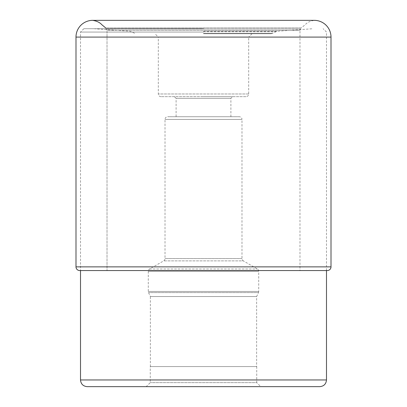 <?xml version="1.0" encoding="UTF-8"?>
<svg xmlns="http://www.w3.org/2000/svg" width="407" height="407" viewBox="0 0 407 407"><rect width="100%" height="100%" fill="white"/><g stroke="black" fill="none" stroke-linecap="round" stroke-linejoin="round"><path stroke-width="0.31" stroke-dasharray="2.04 1.53" d="M314.275 20.35L92.725 20.35C96.785 21.022 99.817 22.477 101.821 24.71L105.672 27.895L301.328 27.895L305.179 24.71C307.183 22.477 310.215 21.022 314.275 20.35M79.67 270.553L327.33 270.553M299.979 270.553L107.021 270.553L299.979 270.553L299.979 30.352L107.021 30.352L106.568 28.983L105.672 27.895L301.328 27.895L300.432 28.983L299.979 30.352L107.021 30.352L106.568 28.983L105.672 27.895M107.021 31.247L107.021 270.553L107.021 31.247M256.746 366.57L256.746 382.636L150.254 382.636L256.746 382.636L260.765 386.65L146.235 386.65L150.254 382.636L150.254 366.57L256.746 366.57L150.254 366.57M203.5 32.061L80.51 32.061L203.5 32.061M203.5 28.719L83.852 28.719L203.5 28.719M203.5 33.735L271.21 33.735L203.5 33.735M246.001 96.657L160.999 96.657L246.001 96.657A2.676 2.676 0 0 0 248.682 93.976L248.682 37.083L203.5 37.083L248.682 37.083L252.03 33.735M160.999 96.657L160.999 96.657A2.676 2.676 0 0 1 158.318 93.976L158.318 37.083L203.5 37.083L158.318 37.083L154.97 33.735M248.682 93.976L158.318 93.976L248.682 93.976M203.5 96.657L232.575 96.657L203.5 96.657M174.425 96.657L176.099 98.331L230.901 98.331L176.099 98.331L176.099 116.738L230.901 116.738L230.901 98.331L232.575 96.657M230.901 116.738L176.099 116.738M239.311 116.738L167.689 116.738L239.311 116.738A2.676 2.676 0 0 1 241.987 119.414L165.013 119.414L241.987 119.414L241.987 258.557A2.676 2.676 0 0 0 243.325 260.877L163.675 260.877L243.325 260.877L257.382 268.991A2.676 2.676 0 0 1 258.72 271.311L148.28 271.311L258.72 271.311L258.72 291.458A2.676 2.676 0 0 1 258.47 292.592L148.53 292.592L258.47 292.592L256.629 296.54L150.371 296.54L148.53 292.592A2.676 2.676 0 0 1 148.28 291.458L148.28 271.311A2.676 2.676 0 0 1 149.618 268.991L163.675 260.877A2.676 2.676 0 0 0 165.013 258.557L165.013 119.414A2.676 2.676 0 0 1 167.689 116.738M241.987 258.557L165.013 258.557L241.987 258.557M149.618 268.991L257.382 268.991L149.618 268.991M148.28 291.458L258.72 291.458L148.28 291.458M150.371 366.57L150.371 296.54L256.629 296.54L256.629 366.57L150.371 366.57L256.629 366.57M83.852 28.719L80.51 32.061L80.51 270.553L107.021 270.553M331.008 37.083L75.992 37.083M75.992 266.87L331.008 266.87M106.568 28.983L300.432 28.983L106.568 28.983M80.51 379.955L326.49 379.955M203.5 31.232L277.121 31.232L203.5 31.232M203.5 31.675L275.681 31.675L203.5 31.675M203.5 33.288L272.883 33.288L203.5 33.288M326.49 270.553L326.49 32.061L323.148 28.719M271.21 33.735L277.121 31.232L313.105 28.719M93.895 28.719L129.879 31.232L135.79 33.735"/><path stroke-width="0.61" d="M105.672 27.895L101.821 24.71C99.817 22.477 96.785 21.022 92.725 20.35A16.733 16.733 0 0 0 75.992 37.083A16.733 16.733 0 0 1 92.725 20.35L314.275 20.35A16.733 16.733 0 0 1 331.008 37.083L331.008 266.87L75.992 266.87L75.992 37.083L75.992 266.87A3.683 3.683 0 0 0 79.67 270.553A3.683 3.683 0 0 1 75.992 266.87M319.8 386.65L87.2 386.65L319.8 386.65C323.865 386.253 326.093 384.02 326.49 379.955L80.51 379.955L80.51 270.553L79.67 270.553L327.33 270.553A3.683 3.683 0 0 0 331.008 266.87M260.765 386.65L146.235 386.65M75.992 37.083L331.008 37.083M80.51 379.955C80.907 384.02 83.135 386.253 87.2 386.65M326.49 379.955L326.49 270.553"/></g></svg>
